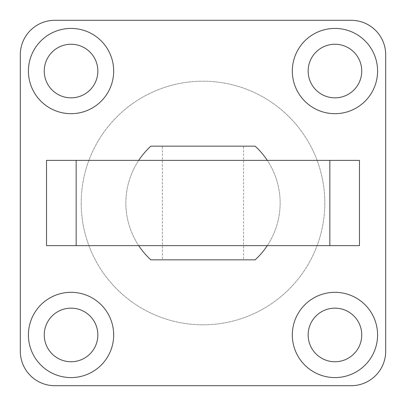 <?xml version="1.0" encoding="UTF-8"?>
<svg xmlns="http://www.w3.org/2000/svg" width="406" height="406" viewBox="0 0 406 406"><rect width="100%" height="100%" fill="white"/><g stroke="black" fill="none" stroke-linecap="round" stroke-linejoin="round"><path stroke-width="0.3" stroke-dasharray="2.03 1.52" d="M203 245.63L138.71 245.63L203 245.63M203 160.37L138.71 160.37L203 160.37M351.19 385.7A34.51 34.51 0 0 0 385.7 351.19L385.7 54.81A34.51 34.51 0 0 0 351.19 20.3L54.81 20.3A34.51 34.51 0 0 0 20.3 54.81L20.3 351.19A34.51 34.51 0 0 0 54.81 385.7L351.19 385.7M308.154 71.05A26.796 26.796 0 0 0 348.348 94.258A26.796 26.796 0 0 0 348.348 47.842A26.796 26.796 0 0 0 308.154 71.05M44.254 334.95A26.796 26.796 0 0 0 84.448 358.158A26.796 26.796 0 0 0 84.448 311.742A26.796 26.796 0 0 0 44.254 334.95M44.254 71.05A26.796 26.796 0 0 0 84.448 94.258A26.796 26.796 0 0 0 84.448 47.842A26.796 26.796 0 0 0 44.254 71.05M308.154 334.95A26.796 26.796 0 0 0 348.348 358.158A26.796 26.796 0 0 0 348.348 311.742A26.796 26.796 0 0 0 308.154 334.95M81.2 203A121.8 121.8 0 0 0 263.9 308.484A121.8 121.8 0 0 0 263.9 97.516A121.8 121.8 0 0 0 81.2 203A121.8 121.8 0 0 1 263.9 97.516A121.8 121.8 0 0 1 263.9 308.484A121.8 121.8 0 0 1 81.2 203M377.58 71.05A42.63 42.63 0 0 0 313.635 34.129A42.63 42.63 0 0 0 313.635 107.971A42.63 42.63 0 0 0 377.58 71.05M113.68 334.95A42.63 42.63 0 0 0 49.735 298.029A42.63 42.63 0 0 0 49.735 371.871A42.63 42.63 0 0 0 113.68 334.95M113.68 71.05A42.63 42.63 0 0 0 49.735 34.129A42.63 42.63 0 0 0 49.735 107.971A42.63 42.63 0 0 0 113.68 71.05M377.58 334.95A42.63 42.63 0 0 0 313.635 298.029A42.63 42.63 0 0 0 313.635 371.871A42.63 42.63 0 0 0 377.58 334.95M359.477 245.63L46.523 245.63M46.523 160.37L359.477 160.37M255.151 146.16L150.849 146.16M255.151 259.84L150.849 259.84M243.6 146.16L162.4 146.16L162.4 259.84L243.6 259.84L243.6 146.16M138.71 160.37A77.14 77.14 0 0 0 138.71 245.63A77.14 77.14 0 0 1 138.71 160.37M267.29 245.63A77.14 77.14 0 0 0 267.29 160.37A77.14 77.14 0 0 1 267.29 245.63"/><path stroke-width="0.61" d="M385.7 351.19A34.51 34.51 0 0 1 351.19 385.7L54.81 385.7A34.51 34.51 0 0 1 20.3 351.19L20.3 54.81A34.51 34.51 0 0 1 54.81 20.3L351.19 20.3A34.51 34.51 0 0 1 385.7 54.81L385.7 351.19M308.154 71.05A26.796 26.796 0 0 0 348.348 94.258A26.796 26.796 0 0 0 348.348 47.842A26.796 26.796 0 0 0 308.154 71.05M377.58 71.05A42.63 42.63 0 0 1 313.635 107.971A42.63 42.63 0 0 1 313.635 34.129A42.63 42.63 0 0 1 377.58 71.05M44.254 334.95A26.796 26.796 0 0 0 84.448 358.158A26.796 26.796 0 0 0 84.448 311.742A26.796 26.796 0 0 0 44.254 334.95M113.68 334.95A42.63 42.63 0 0 1 49.735 371.871A42.63 42.63 0 0 1 49.735 298.029A42.63 42.63 0 0 1 113.68 334.95M44.254 71.05A26.796 26.796 0 0 0 84.448 94.258A26.796 26.796 0 0 0 84.448 47.842A26.796 26.796 0 0 0 44.254 71.05M113.68 71.05A42.63 42.63 0 0 1 49.735 107.971A42.63 42.63 0 0 1 49.735 34.129A42.63 42.63 0 0 1 113.68 71.05M308.154 334.95A26.796 26.796 0 0 0 348.348 358.158A26.796 26.796 0 0 0 348.348 311.742A26.796 26.796 0 0 0 308.154 334.95M377.58 334.95A42.63 42.63 0 0 1 313.635 371.871A42.63 42.63 0 0 1 313.635 298.029A42.63 42.63 0 0 1 377.58 334.95M46.523 245.63L359.477 245.63L359.477 160.37L46.523 160.37L46.523 245.63M138.71 160.37A77.14 77.14 0 0 1 150.849 146.16L255.151 146.16A77.14 77.14 0 0 1 267.29 160.37M138.71 245.63A77.14 77.14 0 0 0 150.849 259.84L255.151 259.84A77.14 77.14 0 0 0 267.29 245.63M162.4 146.16L243.6 146.16M162.4 259.84L243.6 259.84M329.839 245.63L329.839 160.37M76.161 245.63L76.161 160.37"/></g></svg>
